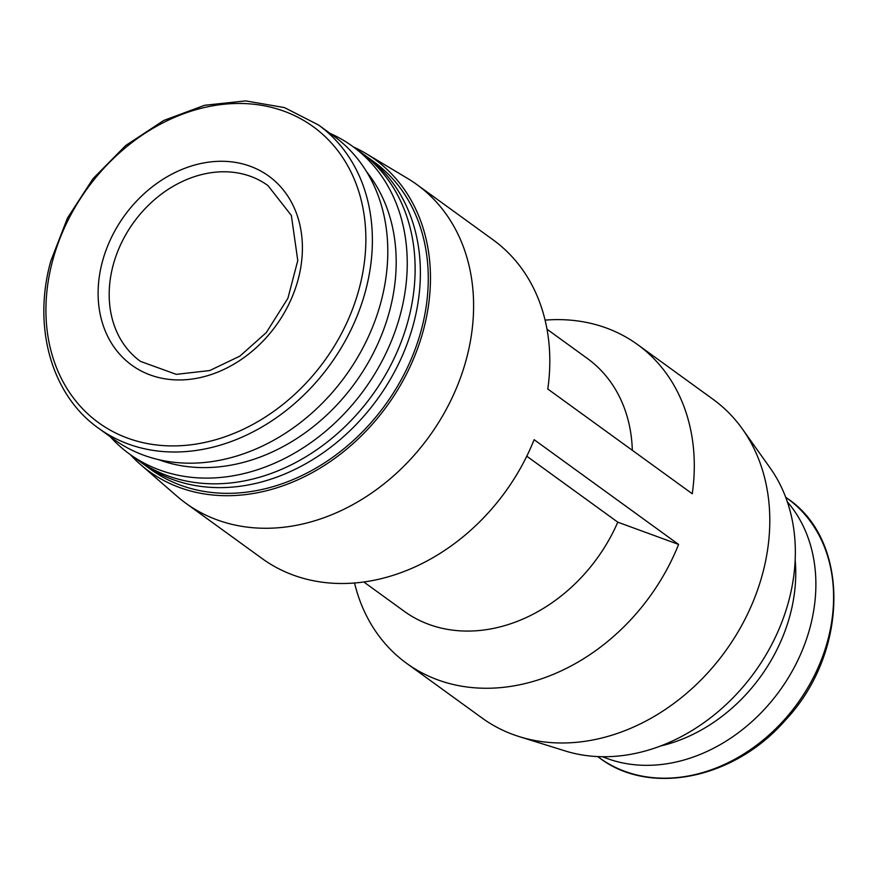 <?xml version="1.0" encoding="UTF-8"?>
<svg xmlns="http://www.w3.org/2000/svg" width="878" height="878" viewBox="0 0 878 878"><rect width="100%" height="100%" fill="white"/><g stroke="black" fill="none" stroke-linecap="round" stroke-linejoin="round"><path stroke-width="1.32" d="M547.016 329.217L587.404 358.509A156.086 125.148 125.9 0 1 632.325 450.304M526.778 456.198L617.783 522.18A156.086 125.148 125.9 0 1 404.165 611.242L363.777 581.96M353.384 146.922A192.534 154.374 125.9 0 1 365.95 153.507L407.655 178.486A196.804 157.799 125.9 0 1 416.918 184.61L493.096 239.837A196.804 157.799 125.9 0 1 547.795 389.02L692.27 493.765A196.804 157.799 125.9 0 0 637.582 344.582L713.101 399.336A196.804 157.799 125.9 0 1 742.415 429.002A196.804 157.799 125.9 0 1 725.327 651.3A196.804 157.799 125.9 0 1 519.37 736.653A196.804 157.799 125.9 0 1 482.055 718.017L406.536 663.263A196.804 157.799 125.9 0 1 354.536 582.97M617.783 522.18L678.595 544.426L534.12 439.68A196.804 157.799 125.9 0 1 262.061 558.507L185.884 503.281A196.804 157.799 125.9 0 1 177.18 496.377L140.48 464.506A192.534 154.374 125.9 0 1 130.317 454.606M545.095 320.13A196.804 157.799 125.9 0 1 637.582 344.582M678.595 544.426A196.804 157.799 125.9 0 1 406.536 663.263M102.43 261.534A116.73 93.584 125.9 0 1 274.638 180.824A116.73 93.584 125.9 0 1 223.736 369.506A116.73 93.584 125.9 0 1 102.43 261.534M787.357 501.854A160.158 128.407 125.9 0 1 779.697 690.712A160.158 128.407 125.9 0 1 602.582 756.715M795.183 560.131A156.086 125.148 125.9 0 1 660.399 746.037M742.415 429.002L770.171 468.007A180.978 145.1 125.9 0 1 754.454 672.416A180.978 145.1 125.9 0 1 565.07 750.909L519.37 736.653M365.95 153.507A192.534 154.374 125.9 0 1 386.978 405.987A192.534 154.374 125.9 0 1 140.48 464.506M416.918 184.61A196.804 157.799 125.9 0 1 429.155 436.564A196.804 157.799 125.9 0 1 185.884 503.281M362.998 153.957A190.021 152.355 125.9 0 1 365.654 155.823L373.534 161.53A190.021 152.355 125.9 0 1 385.343 404.802A190.021 152.355 125.9 0 1 150.467 469.214L142.587 463.507A190.021 152.355 125.9 0 1 139.975 461.565M365.654 155.823A190.021 152.355 125.9 0 1 377.463 399.095A190.021 152.355 125.9 0 1 142.587 463.507M330.15 133.434A190.021 152.355 125.9 0 1 352.517 146.297L360.397 152.015A190.021 152.355 125.9 0 1 372.206 395.287A190.021 152.355 125.9 0 1 137.33 459.699L129.45 453.981A190.021 152.355 125.9 0 1 110.266 436.728M352.517 146.297A190.021 152.355 125.9 0 1 364.326 389.569A190.021 152.355 125.9 0 1 129.45 453.981M366.85 172.088A181.878 145.825 125.9 0 1 355.107 382.874A181.878 145.825 125.9 0 1 158.413 459.578M333.849 136.123A187.31 150.182 125.9 0 1 345.493 375.916A187.31 150.182 125.9 0 1 113.964 439.406L98.555 428.234A187.31 150.182 125.9 0 0 330.073 364.732A187.31 150.182 125.9 0 0 318.44 124.939L333.849 136.123M52.68 260.481A182.822 146.582 125.9 0 1 322.391 134.071A182.822 146.582 125.9 0 1 242.657 429.583A182.822 146.582 125.9 0 1 52.68 260.481M113.196 265.024A108.587 87.065 125.9 0 1 267.944 185.565L291.364 215.472L297.774 260.546L287.918 298.257L266.297 332.597L239.913 356.095L209.776 370.538L176.258 374.357L140.469 361.385A108.587 87.065 125.9 0 1 113.196 265.024M787.467 498.528A160.158 128.407 125.9 0 1 797.422 703.563A160.158 128.407 125.9 0 1 599.455 757.857C649.643 796.225 733.865 779.214 784.965 720.651C849.015 653.21 850.486 540.683 787.467 498.528L785.689 497.233M597.677 756.573L599.455 757.857M318.44 124.939L284.428 107.588L245.675 100.893L204.607 105.283L163.813 120.44L125.828 145.419L93.046 178.629L67.507 217.985L50.814 261.007C32.277 327.143 51.593 395.155 98.555 428.234"/></g></svg>
